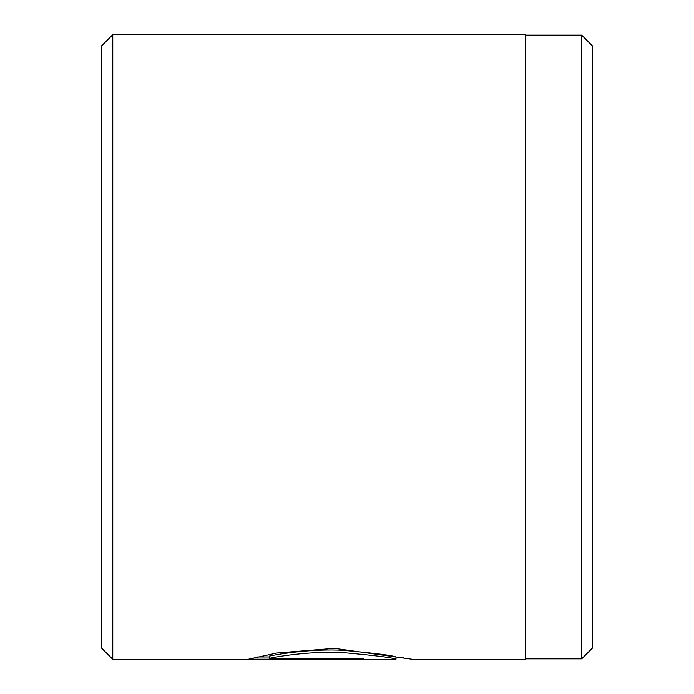 <?xml version="1.0" encoding="UTF-8"?>
<svg xmlns="http://www.w3.org/2000/svg" width="694" height="694" viewBox="0 0 694 694"><rect width="100%" height="100%" fill="white"/><g stroke="black" fill="none" stroke-linecap="round" stroke-linejoin="round"><path stroke-width="1.04" d="M581.667 658.858L581.667 35.142L592.381 45.856L592.381 648.144L581.667 658.858L525.453 658.858M269.411 658.328L269.411 656.09C280.333 653.696 312.794 648.69 342.853 650.295C375.879 653.28 393.593 655.535 395.988 657.071L395.988 659.3C393.576 657.773 375.879 655.535 342.888 652.577C312.812 650.981 280.367 655.943 269.411 658.328L363.144 658.328L363.144 659.196L248.608 659.196L276.741 653.037L334.378 648.343L412.409 659.3L525.453 659.3L525.453 34.7L112.775 34.7L112.775 659.3L101.619 648.144L101.619 45.856L112.775 34.7M363.144 658.328L363.144 659.196M257.604 656.958L269.411 656.958M395.988 659.3L112.775 659.3M403.457 657.071L395.988 657.071M525.453 35.142L581.667 35.142"/></g></svg>

